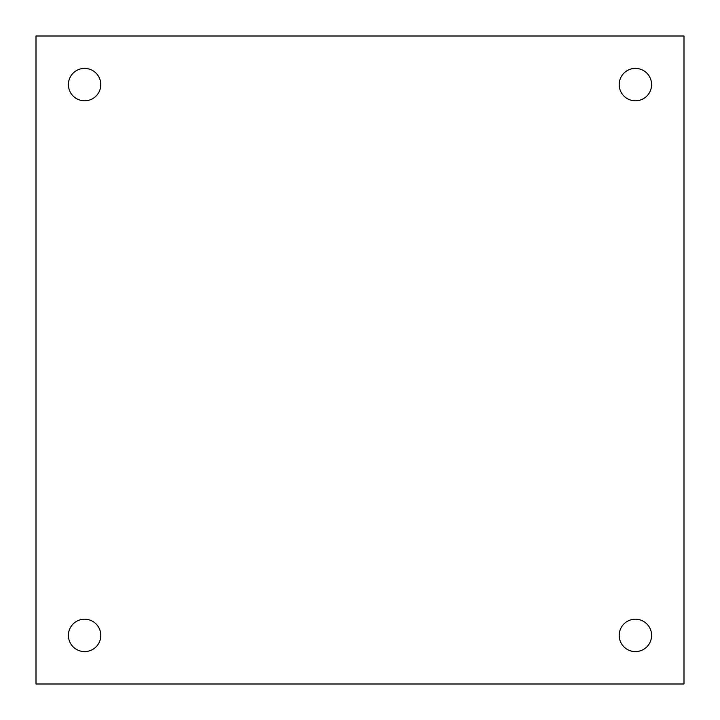 <?xml version="1.0" encoding="UTF-8"?>
<svg xmlns="http://www.w3.org/2000/svg" width="720" height="720" viewBox="0 0 720 720"><rect width="100%" height="100%" fill="white"/><g stroke="black" fill="none" stroke-linecap="round" stroke-linejoin="round"><path stroke-width="1.08" d="M84.6 619.2A16.2 16.2 0 0 0 68.4 635.4A16.2 16.2 0 0 0 84.6 651.6A16.2 16.2 0 0 0 100.8 635.4A16.2 16.2 0 0 0 84.6 619.2M635.4 619.2A16.2 16.2 0 0 0 619.2 635.4A16.2 16.2 0 0 0 635.4 651.6A16.2 16.2 0 0 0 651.6 635.4A16.2 16.2 0 0 0 635.4 619.2M635.4 68.4A16.2 16.2 0 0 0 619.2 84.6A16.2 16.2 0 0 0 635.4 100.8A16.2 16.2 0 0 0 651.6 84.6A16.2 16.2 0 0 0 635.4 68.4M84.6 68.4A16.2 16.2 0 0 0 68.4 84.6A16.2 16.2 0 0 0 84.6 100.8A16.2 16.2 0 0 0 100.8 84.6A16.2 16.2 0 0 0 84.6 68.4M684 684L684 36L36 36L36 684L684 684"/></g></svg>
